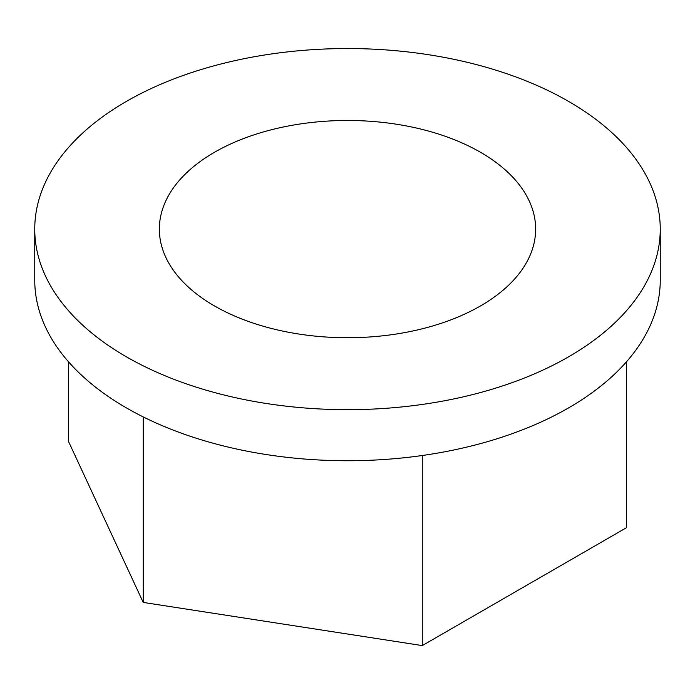 <?xml version="1.0" encoding="UTF-8"?>
<svg xmlns="http://www.w3.org/2000/svg" width="695" height="695" viewBox="0 0 695 695"><rect width="100%" height="100%" fill="white"/><g stroke="black" fill="none" stroke-linecap="round" stroke-linejoin="round"><path stroke-width="1.04" d="M126.351 356.787A312.75 180.561 0 0 0 467.188 395.933A312.75 180.561 0 0 0 660.25 229.107A312.75 180.561 0 0 0 568.649 101.435A312.75 180.561 0 0 0 227.812 62.289A312.75 180.561 0 0 0 34.75 229.107A312.75 180.561 0 0 0 126.351 356.787M34.75 229.107L34.75 280.181A312.75 180.561 0 0 0 126.351 407.861A312.75 180.561 0 0 0 467.188 446.998A312.75 180.561 0 0 0 660.25 280.181L660.25 229.107M480.54 152.301A188.154 108.629 0 0 0 275.498 128.749A188.154 108.629 0 0 0 159.346 229.107A188.154 108.629 0 0 0 214.46 305.922A188.154 108.629 0 0 0 419.502 329.465A188.154 108.629 0 0 0 535.654 229.107A188.154 108.629 0 0 0 480.54 152.301M143.213 416.904L143.213 602.417L68.44 441.299L68.44 361.704M143.213 602.417L422.273 645.586L626.56 527.644L626.56 361.704M422.273 645.586L422.273 455.512"/></g></svg>
